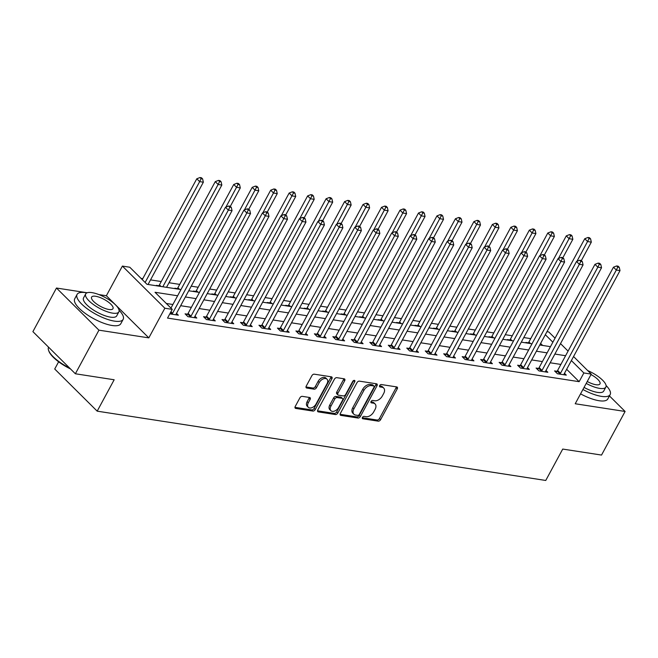 <?xml version="1.0" encoding="UTF-8"?>
<svg xmlns="http://www.w3.org/2000/svg" width="658" height="658" viewBox="0 0 658 658"><rect width="100%" height="100%" fill="white"/><g stroke="black" fill="none" stroke-linecap="round" stroke-linejoin="round"><path stroke-width="0.99" d="M362.443 417.419A1.439 0.913 134.8 0 0 362.443 418.603A1.439 0.913 134.8 0 0 362.813 418.776L378.227 421.161A2.056 1.308 134.8 0 0 380.604 419.672L397.259 388.853A2.056 1.308 134.8 0 0 397.259 387.175A2.056 1.308 134.8 0 0 396.733 386.92L381.319 384.535A1.439 0.913 134.8 0 0 379.658 385.58A1.439 0.913 134.8 0 0 379.658 386.756A1.439 0.913 134.8 0 0 380.028 386.937L382.018 387.241A6.58 4.187 134.8 0 1 383.696 388.047A6.58 4.187 134.8 0 1 383.704 393.443L382.314 396.009A6.58 4.187 134.8 0 1 374.706 400.771L372.716 400.459A1.439 0.913 134.8 0 0 371.054 401.503A1.439 0.913 134.8 0 0 371.054 402.68A1.439 0.913 134.8 0 0 371.416 402.861L373.415 403.165A6.58 4.187 134.8 0 1 375.085 403.971A6.58 4.187 134.8 0 1 375.093 409.358L373.703 411.924A6.58 4.187 134.8 0 1 366.103 416.687L364.104 416.382A1.439 0.913 134.8 0 0 362.443 417.419M302.277 396.346A2.056 1.308 134.8 0 0 299.9 397.835L295.228 406.479A2.056 1.308 134.8 0 0 295.228 408.166A2.056 1.308 134.8 0 0 295.746 408.421L312.871 411.061A2.056 1.308 134.8 0 0 315.248 409.572L331.903 378.761A2.056 1.308 134.8 0 0 331.903 377.075A2.056 1.308 134.8 0 0 331.385 376.82L314.261 374.18A2.056 1.308 134.8 0 0 311.884 375.669L306.241 386.106A2.056 1.308 134.8 0 0 306.241 387.792A2.056 1.308 134.8 0 0 306.768 388.047L314.088 389.174A2.056 1.308 134.8 0 0 316.465 387.685L319.27 382.512A5.503 3.496 134.8 0 1 327.026 379.205A5.503 3.496 134.8 0 1 327.026 383.713L316.062 403.996A5.503 3.496 134.8 0 1 308.306 407.302A5.503 3.496 134.8 0 1 308.298 402.795L310.124 399.414A2.056 1.308 134.8 0 0 310.124 397.728A2.056 1.308 134.8 0 0 309.605 397.481L302.277 396.346M75.366 373.769L32.9 331.632L56.473 288.031L98.939 330.168L75.366 373.769L114.163 379.765L97.187 411.16L545.753 480.463L562.73 449.069L601.527 455.065L625.1 411.464L575.215 403.757L591.246 374.106L583.86 372.963L579.147 381.681L167.527 318.085L172.248 309.367L164.854 308.224L122.388 266.087L129.774 267.23L146.997 284.314L180.975 289.561M98.939 330.168L148.823 337.875L164.854 308.224M340.342 413.454A2.056 1.308 134.8 0 0 340.342 415.132A2.056 1.308 134.8 0 0 340.869 415.387L357.985 418.036A2.056 1.308 134.8 0 0 360.362 416.547L377.026 385.728A2.056 1.308 134.8 0 0 377.026 384.05A2.056 1.308 134.8 0 0 376.499 383.795L359.383 381.147A2.056 1.308 134.8 0 0 357.006 382.635L340.342 413.454M335.424 414.548L318.308 411.9A2.056 1.308 134.8 0 1 317.789 411.653A2.056 1.308 134.8 0 1 317.781 409.967L334.445 379.148A2.056 1.308 134.8 0 1 336.822 377.667L344.15 378.794A2.056 1.308 134.8 0 1 344.669 379.049A2.056 1.308 134.8 0 1 344.677 380.735L337.916 393.229A2.056 1.308 134.8 0 0 337.916 394.915A2.056 1.308 134.8 0 0 338.442 395.162L343.303 395.919A2.056 1.308 134.8 0 0 345.68 394.43L352.713 381.418A1.439 0.913 134.8 0 1 354.744 380.554A1.439 0.913 134.8 0 1 354.744 381.73L337.801 413.06A2.056 1.308 134.8 0 1 335.424 414.548L334.28 413.405L317.518 410.814M625.1 411.464L609.44 395.919M579.147 381.681L566.661 369.294M560.871 364.433L550.162 362.78M542.398 361.579L531.689 359.926M523.924 358.725L513.207 357.072M505.451 355.871L494.734 354.218M486.969 353.017L476.26 351.364M468.496 350.163L457.787 348.51M450.023 347.309L439.314 345.656M431.549 344.455L420.84 342.802M413.076 341.601L402.367 339.947M394.603 338.747L383.885 337.093M376.121 335.893L365.412 334.239M357.648 333.038L346.939 331.385M339.174 330.184L328.465 328.531M320.701 327.33L309.992 325.677M302.228 324.476L291.519 322.823M283.754 321.622L273.037 319.969M265.273 318.768L254.564 317.115M246.799 315.914L236.09 314.261M228.326 313.06L217.617 311.407M209.853 310.206L199.144 308.553M191.379 307.352L180.67 305.699M172.906 304.498L166.309 303.478M556.972 371.285L554.562 370.915L557.433 373.76L566.299 375.134L564.482 373.325M538.499 368.431L536.089 368.061L538.96 370.906L547.826 372.28L546.008 370.47M520.017 365.577L517.616 365.206L520.486 368.052L529.353 369.426L527.527 367.616M501.544 362.723L499.142 362.352L502.013 365.198L510.879 366.572L509.053 364.762M483.071 359.868L480.669 359.498L483.54 362.344L492.406 363.718L490.58 361.908M464.597 357.014L462.196 356.644L465.058 359.49L473.933 360.864L472.107 359.054M446.124 354.16L443.714 353.79L446.585 356.636L455.451 358.01L453.633 356.2M427.651 351.306L425.241 350.936L428.111 353.782L436.978 355.156L435.16 353.346M409.169 348.452L406.767 348.082L409.638 350.928L418.504 352.301L416.679 350.484M390.696 345.598L388.294 345.228L391.165 348.074L400.031 349.439L398.205 347.63M372.222 342.744L369.821 342.374L372.691 345.22L381.558 346.585L379.732 344.776M353.749 339.89L351.347 339.52L354.218 342.366L363.084 343.731L361.258 341.921M335.276 337.036L332.866 336.666L335.736 339.512L344.611 340.877L342.785 339.067M316.802 334.182L314.392 333.812L317.263 336.657L326.129 338.023L324.312 336.213M298.321 331.328L295.919 330.958L298.79 333.803L307.656 335.169L305.83 333.359M279.847 328.474L277.446 328.103L280.316 330.949L289.183 332.315L287.357 330.505M261.374 325.62L258.972 325.241L261.843 328.095L270.709 329.461L268.883 327.651M242.901 322.765L240.499 322.387L243.37 325.241L252.236 326.607L250.41 324.797M224.427 319.911L222.026 319.533L224.888 322.387L233.763 323.752L231.937 321.943M205.954 317.057L203.544 316.679L206.415 319.533L215.281 320.898L213.463 319.089M187.481 314.203L185.071 313.825L187.941 316.679L196.808 318.044L194.982 316.235M176.508 313.381L178.334 315.19L169.805 313.874M530.735 338.623L523.768 337.554M512.261 335.769L505.295 334.692M493.788 332.915L486.821 331.838M475.315 330.061L468.34 328.984M456.841 327.207L449.866 326.129M438.368 324.353L431.393 323.275M419.886 321.499L412.92 320.421M401.413 318.645L394.446 317.567M382.94 315.791L375.973 314.713M364.466 312.937L357.491 311.859M345.993 310.082L339.018 309.005M327.519 307.228L320.545 306.151M309.038 304.374L302.071 303.297M290.565 301.52L283.598 300.443M272.091 298.666L265.125 297.589M253.618 295.812L246.651 294.735M235.145 292.958L228.17 291.881M216.671 290.104L209.696 289.026M198.198 287.25L191.223 286.172M179.716 284.396L169.007 282.743M161.243 281.542L150.534 279.889M142.77 278.688L141.059 278.416M542.62 345.434L540.605 343.435M528.275 342.818L525.874 342.44L526.359 342.925M509.802 339.956L507.4 339.586L507.886 340.071M491.329 337.102L488.927 336.731L489.412 337.217M472.855 334.248L470.445 333.877L470.931 334.363M454.382 331.393L451.972 331.023L452.457 331.509M435.9 328.539L433.499 328.169L433.984 328.655M417.427 325.685L415.025 325.315L415.511 325.8M398.954 322.831L396.552 322.461L397.037 322.946M380.48 319.977L378.079 319.607L378.564 320.092M362.007 317.123L359.597 316.753L360.091 317.238M343.534 314.269L341.124 313.899L341.609 314.384M325.052 311.415L322.65 311.045L323.136 311.53M306.579 308.561L304.177 308.191L304.662 308.676M288.105 305.707L285.704 305.337L286.189 305.822M269.632 302.853L267.23 302.483L267.716 302.968M251.159 299.999L248.749 299.629L249.242 300.106M232.685 297.145L230.275 296.774L230.761 297.251M214.204 294.291L211.802 293.92L212.287 294.397M195.73 291.436L193.329 291.066L193.814 291.543M177.257 288.582L174.855 288.212L175.341 288.689M158.784 285.728L156.382 285.358L156.867 285.835M58.628 361.801L54.721 369.015L97.187 411.16M148.823 337.875L106.357 295.738L98.856 294.578M87.169 292.769L56.473 288.031M106.357 295.738L122.388 266.087M546.954 331.681L548.78 331.969L555.048 338.179M177.619 295.771L155.025 292.284L172.248 309.367M565.584 355.715L554.875 354.062M547.111 352.861L536.402 351.207M528.637 350.007L517.928 348.353M510.164 347.153L499.455 345.499M491.69 344.299L480.973 342.645M473.209 341.444L462.5 339.791M454.736 338.59L444.027 336.937M436.262 335.736L425.553 334.083M417.789 332.882L407.08 331.229M399.316 330.028L388.607 328.375M380.842 327.174L370.125 325.521M362.369 324.32L351.652 322.667M343.887 321.466L333.178 319.813M325.414 318.612L314.705 316.959M306.941 315.758L296.232 314.105M288.467 312.904L277.758 311.25M269.994 310.05L259.277 308.388M251.52 307.196L240.803 305.534M233.039 304.341L222.33 302.68M214.566 301.487L203.857 299.826M196.092 298.633L185.383 296.972M583.86 372.963L571.374 360.576M560.526 343.616L568.076 351.109M573.554 356.546L591.246 374.106M552.868 342.209L545.317 334.716M188.739 290.762L199.448 292.415M207.212 293.616L217.93 295.269M225.694 296.47L236.403 298.123M244.167 299.324L254.876 300.977M262.641 302.178L273.35 303.832M281.114 305.032L291.823 306.686M299.587 307.886L310.296 309.54M318.061 310.74L328.778 312.402M336.534 313.595L347.251 315.256M355.016 316.449L365.725 318.11M373.489 319.303L384.198 320.964M391.962 322.157L402.671 323.818M410.436 325.019L421.145 326.672M428.909 327.873L439.626 329.526M447.382 330.727L458.1 332.38M465.864 333.581L476.573 335.235M484.337 336.435L495.046 338.089M502.811 339.289L513.52 340.943M521.284 342.144L531.993 343.797M539.757 344.998L550.466 346.651M375.085 403.971L373.941 402.836A6.58 4.187 134.8 0 0 372.264 402.03L373.415 403.165M370.915 401.816L372.264 402.03M383.696 388.047L382.545 386.912A6.58 4.187 134.8 0 0 380.875 386.106L382.018 387.241M379.526 385.901L380.875 386.106M362.311 417.74L377.075 420.018A2.056 1.308 134.8 0 0 379.452 418.529L396.116 387.718A2.056 1.308 134.8 0 0 396.379 386.863M340.079 414.301L356.842 416.892A2.056 1.308 134.8 0 0 359.219 415.404L375.874 384.593A2.056 1.308 134.8 0 0 376.146 383.737M357.689 415.387A1.439 0.913 134.8 0 0 359.35 414.351L373.974 387.299A1.439 0.913 134.8 0 0 373.974 386.123A1.439 0.913 134.8 0 0 373.604 385.942L371.507 385.621A6.58 4.187 134.8 0 0 363.899 390.383L353.905 408.865A6.58 4.187 134.8 0 0 353.905 414.26A6.58 4.187 134.8 0 0 355.583 415.066L357.689 415.387M373.974 386.123L372.823 384.979A1.439 0.913 134.8 0 0 372.461 384.807L373.604 385.942M353.905 414.26L352.762 413.117A6.58 4.187 134.8 0 1 352.754 407.73L362.755 389.24A6.58 4.187 134.8 0 1 370.355 384.478L372.461 384.807M337.916 394.915L336.773 393.772A2.056 1.308 134.8 0 1 336.764 392.086L343.525 379.592A2.056 1.308 134.8 0 0 343.789 378.737M334.28 413.405A2.056 1.308 134.8 0 0 336.657 411.916L353.593 380.595A1.439 0.913 134.8 0 0 353.634 380.521M330.908 406.2A5.503 3.496 134.8 0 0 330.908 410.699A5.503 3.496 134.8 0 0 338.664 407.392L342.53 400.245A2.056 1.308 134.8 0 0 342.53 398.567A2.056 1.308 134.8 0 0 342.004 398.312L337.143 397.564A2.056 1.308 134.8 0 0 334.766 399.052L330.908 406.2L329.757 405.057A5.503 3.496 134.8 0 0 329.765 409.564L330.908 410.699M342.53 398.567L341.379 397.424A2.056 1.308 134.8 0 0 340.86 397.177L342.004 398.312M329.757 405.057L333.622 397.909A2.056 1.308 134.8 0 1 335.999 396.42L340.86 397.177M308.306 407.302L307.154 406.159A5.503 3.496 134.8 0 1 307.154 401.66L308.98 398.279A2.056 1.308 134.8 0 0 309.244 397.424M327.026 379.205L325.875 378.062A5.503 3.496 134.8 0 0 318.118 381.369L319.27 382.512M305.97 386.962L312.945 388.039A2.056 1.308 134.8 0 0 315.322 386.55L318.118 381.369M294.957 407.335L311.719 409.926A2.056 1.308 134.8 0 0 314.096 408.437L330.76 377.618A2.056 1.308 134.8 0 0 331.023 376.771M581.327 260.626L591.32 242.144L587.627 241.568L584.756 238.722L528.933 341.971A2.097 1.332 -45.2 0 1 528.473 342.604L527.946 343.172M589.099 238.615L590.58 238.846L589.428 237.711L587.948 237.48L589.099 238.615L576.951 261.308M590.58 238.846L591.32 242.144M584.756 238.722L587.948 237.48M559.843 374.131L560.032 373.925A2.097 1.332 134.8 0 0 560.493 373.292L616.316 270.043L620.017 270.611L564.186 373.859A2.097 1.332 134.8 0 0 563.939 374.525L563.898 374.764M555.994 372.338L557.161 371.079A2.097 1.332 134.8 0 0 557.622 370.446L613.453 267.197L616.316 270.043L617.796 267.09L619.268 267.321L618.125 266.177L616.645 265.955L617.796 267.09M616.645 265.955L613.453 267.197M620.017 270.611L619.268 267.321M562.853 257.772L572.847 239.29L569.154 238.714L566.283 235.868L510.452 339.117A2.097 1.332 -45.2 0 1 509.999 339.75L509.473 340.318M570.626 235.761L572.106 235.992L570.955 234.857L569.474 234.626L570.626 235.761L558.477 258.454M572.106 235.992L572.847 239.29M566.283 235.868L569.474 234.626M544.38 254.917L554.373 236.428L550.68 235.86L547.81 233.014L491.978 336.263A2.097 1.332 -45.2 0 1 491.526 336.896L491 337.464M552.152 232.907L553.625 233.138L552.481 232.003L551.001 231.772L552.152 232.907L540.004 255.6M553.625 233.138L554.373 236.428M547.81 233.014L551.001 231.772M525.906 252.063L535.9 233.574L532.199 233.006L529.336 230.16L473.505 333.409A2.097 1.332 -45.2 0 1 473.044 334.042L472.518 334.609M533.679 230.053L535.151 230.284L534.008 229.149L532.528 228.918L533.679 230.053L521.531 252.746M535.151 230.284L535.9 233.574M529.336 230.16L532.528 228.918M541.361 371.276L541.559 371.071A2.097 1.332 134.8 0 0 542.019 370.438L597.842 267.189L601.535 267.757L545.712 371.005A2.097 1.332 134.8 0 0 545.466 371.671L545.424 371.91M537.52 369.483L538.688 368.225A2.097 1.332 134.8 0 0 539.149 367.592L594.972 264.343L597.842 267.189L599.315 264.236L600.795 264.467L599.652 263.323L598.171 263.101L599.315 264.236M598.171 263.101L594.972 264.343M601.535 267.757L600.795 264.467M522.888 368.422L523.085 368.217A2.097 1.332 134.8 0 0 523.546 367.583L579.369 264.335L583.062 264.903L527.239 368.151A2.097 1.332 134.8 0 0 526.992 368.817L526.951 369.056M519.047 366.621L520.215 365.371A2.097 1.332 134.8 0 0 520.675 364.738L576.498 261.489L579.369 264.335L580.841 261.382L582.322 261.613L581.17 260.469L579.698 260.247L580.841 261.382M579.698 260.247L576.498 261.489M583.062 264.903L582.322 261.613M504.415 365.568L504.612 365.363A2.097 1.332 134.8 0 0 505.073 364.729L560.896 261.481L564.589 262.049L508.766 365.297A2.097 1.332 134.8 0 0 508.519 365.963L508.478 366.202M500.574 363.767L501.741 362.517A2.097 1.332 134.8 0 0 502.202 361.884L558.025 258.635L560.896 261.481L562.368 258.528L563.848 258.759L562.697 257.615L561.225 257.393L562.368 258.528M561.225 257.393L558.025 258.635M564.589 262.049L563.848 258.759M507.425 249.209L517.418 230.719L513.725 230.152L510.855 227.306L455.032 330.555A2.097 1.332 -45.2 0 1 454.571 331.188L454.045 331.755M515.198 227.199L516.678 227.429L515.535 226.294L514.054 226.064L515.198 227.199L503.049 249.892M516.678 227.429L517.418 230.719M510.855 227.306L514.054 226.064M485.941 362.714L486.139 362.509A2.097 1.332 134.8 0 0 486.591 361.875L542.422 258.627L546.115 259.194L490.292 362.443A2.097 1.332 134.8 0 0 490.045 363.109L489.996 363.348M482.1 360.913L483.268 359.663A2.097 1.332 134.8 0 0 483.729 359.021L539.552 255.781L542.422 258.627L543.895 255.674L545.375 255.904L544.224 254.761L542.743 254.539L543.895 255.674M542.743 254.539L539.552 255.781M546.115 259.194L545.375 255.904M582.922 389.503A26.197 8.48 28.4 0 0 601.461 396.371A26.197 8.48 28.4 0 0 610.155 394.594A26.197 8.48 28.4 0 0 606.076 385.481M580.562 393.862A26.197 8.48 28.4 0 0 599.101 400.73A26.197 8.48 28.4 0 0 607.795 398.954L610.155 394.594M586.22 383.408A18.86 6.103 28.4 0 0 599.611 388.376A18.86 6.103 28.4 0 0 605.87 387.093L603.699 391.107A18.86 6.103 -151.6 0 1 597.439 392.382A18.86 6.103 -151.6 0 1 584.049 387.414M605.87 387.093A18.86 6.103 28.4 0 0 587.684 370.569M587.257 381.5A12.157 3.932 28.4 0 0 595.942 384.724A12.157 3.932 28.4 0 0 599.973 383.902A12.157 3.932 28.4 0 0 590.991 374.575M86.938 292.859A26.197 8.48 28.4 0 0 85.77 292.654A26.197 8.48 28.4 0 0 77.076 294.43A26.197 8.48 28.4 0 0 88.057 309.359A26.197 8.48 28.4 0 0 114.467 321.129A26.197 8.48 28.4 0 0 123.161 319.352A26.197 8.48 28.4 0 0 119.082 310.239M77.076 294.43L74.724 298.798A26.197 8.48 28.4 0 0 85.696 313.718A26.197 8.48 28.4 0 0 112.107 325.488A26.197 8.48 28.4 0 0 120.801 323.711L123.161 319.352M118.876 311.851L116.713 315.865A18.86 6.103 -151.6 0 1 110.454 317.14A18.86 6.103 -151.6 0 1 91.437 308.668A18.86 6.103 -151.6 0 1 83.533 297.926L85.696 293.912A18.86 6.103 28.4 0 0 93.6 304.654A18.86 6.103 28.4 0 0 112.617 313.134A18.86 6.103 28.4 0 0 118.876 311.851A18.86 6.103 28.4 0 0 110.972 301.101A18.86 6.103 28.4 0 0 91.964 292.629A18.86 6.103 28.4 0 0 85.696 293.912M95.632 296.273A12.157 3.932 28.4 0 0 91.602 297.103A12.157 3.932 28.4 0 0 96.693 304.029A12.157 3.932 28.4 0 0 108.948 309.49A12.157 3.932 28.4 0 0 112.979 308.66A12.157 3.932 28.4 0 0 107.887 301.734A12.157 3.932 28.4 0 0 95.632 296.273M48.56 347.177A26.197 8.48 28.4 0 0 48.61 350.41A26.197 8.48 28.4 0 0 69.625 368.077M70.505 368.941A25.563 8.274 -151.6 0 1 48.881 351.15L48.61 350.41M488.952 246.355L498.945 227.865L495.252 227.298L492.381 224.452L436.558 327.7A2.097 1.332 -45.2 0 1 436.098 328.334L435.571 328.901M496.724 224.345L498.205 224.575L497.053 223.44L495.581 223.21L496.724 224.345L484.576 247.038M498.205 224.575L498.945 227.865M492.381 224.452L495.581 223.21M470.478 243.501L480.472 225.011L476.779 224.444L473.908 221.598L418.085 324.846A2.097 1.332 -45.2 0 1 417.624 325.48L417.098 326.047M478.251 221.491L479.731 221.721L478.58 220.586L477.108 220.356L478.251 221.491L466.103 244.184M479.731 221.721L480.472 225.011M473.908 221.598L477.108 220.356M452.005 240.647L461.998 222.157L458.305 221.59L455.435 218.744L399.612 321.992A2.097 1.332 -45.2 0 1 399.151 322.626L398.625 323.193M459.778 218.637L461.258 218.867L460.106 217.724L458.626 217.502L459.778 218.637L447.629 241.33M461.258 218.867L461.998 222.157M455.435 218.744L458.626 217.502M433.532 237.793L443.525 219.303L439.832 218.736L436.961 215.89L381.13 319.138A2.097 1.332 -45.2 0 1 380.678 319.772L380.151 320.339M441.304 215.783L442.776 216.013L441.633 214.87L440.153 214.648L441.304 215.783L429.156 238.476M442.776 216.013L443.525 219.303M436.961 215.89L440.153 214.648M415.058 234.931L425.052 216.449L421.35 215.882L418.488 213.036L362.657 316.284A2.097 1.332 -45.2 0 1 362.196 316.917L361.67 317.485M422.831 212.929L424.303 213.159L423.16 212.016L421.679 211.794L422.831 212.929L410.682 235.622M424.303 213.159L425.052 216.449M418.488 213.036L421.679 211.794M467.468 359.86L467.657 359.655A2.097 1.332 134.8 0 0 468.118 359.021L523.949 255.773L527.642 256.34L471.811 359.589A2.097 1.332 134.8 0 0 471.572 360.255L471.523 360.485M463.619 358.059L464.795 356.809A2.097 1.332 134.8 0 0 465.247 356.167L521.078 252.919L523.949 255.773L525.421 252.82L526.894 253.05L525.75 251.907L524.27 251.685L525.421 252.82M524.27 251.685L521.078 252.919M527.642 256.34L526.894 253.05M448.995 357.006L449.184 356.8A2.097 1.332 134.8 0 0 449.644 356.167L505.467 252.919L509.169 253.486L453.337 356.735A2.097 1.332 134.8 0 0 453.099 357.401L453.049 357.631M445.145 355.205L446.313 353.955A2.097 1.332 134.8 0 0 446.774 353.313L502.605 250.065L505.467 252.919L506.948 249.966L508.42 250.196L507.277 249.053L505.796 248.823L506.948 249.966M505.796 248.823L502.605 250.065M509.169 253.486L508.42 250.196M430.513 354.152L430.71 353.946A2.097 1.332 134.8 0 0 431.171 353.313L486.994 250.065L490.695 250.632L434.864 353.881A2.097 1.332 134.8 0 0 434.617 354.547L434.576 354.777M426.672 352.351L427.84 351.101A2.097 1.332 134.8 0 0 428.3 350.459L484.124 247.211L486.994 250.065L488.466 247.112L489.947 247.342L488.804 246.199L487.323 245.969L488.466 247.112M487.323 245.969L484.124 247.211M490.695 250.632L489.947 247.342M412.04 351.298L412.237 351.092A2.097 1.332 134.8 0 0 412.698 350.459L468.521 247.211L472.214 247.778L416.391 351.027A2.097 1.332 134.8 0 0 416.144 351.693L416.103 351.923M408.199 349.497L409.366 348.238A2.097 1.332 134.8 0 0 409.827 347.605L465.65 244.357L468.521 247.211L469.993 244.258L471.473 244.488L470.322 243.345L468.85 243.115L469.993 244.258M468.85 243.115L465.65 244.357M472.214 247.778L471.473 244.488M393.566 348.444L393.764 348.238A2.097 1.332 134.8 0 0 394.224 347.597L450.047 244.357L453.74 244.924L397.917 348.172A2.097 1.332 134.8 0 0 397.671 348.839L397.629 349.069M389.725 346.643L390.893 345.384A2.097 1.332 134.8 0 0 391.354 344.751L447.177 241.502L450.047 244.357L451.52 241.404L453 241.634L451.849 240.491L450.376 240.26L451.52 241.404M450.376 240.26L447.177 241.502M453.74 244.924L453 241.634M396.577 232.077L406.57 213.595L402.877 213.028L400.006 210.182L344.183 313.43A2.097 1.332 -45.2 0 1 343.723 314.063L343.196 314.623M404.349 210.075L405.83 210.305L404.686 209.162L403.206 208.94L404.349 210.075L392.201 232.768M405.83 210.305L406.57 213.595M400.006 210.182L403.206 208.94M375.093 345.59L375.29 345.384A2.097 1.332 134.8 0 0 375.743 344.743L431.574 241.494L435.267 242.07L379.444 345.318A2.097 1.332 134.8 0 0 379.197 345.985L379.156 346.215M371.252 343.789L372.42 342.53A2.097 1.332 134.8 0 0 372.88 341.897L428.703 238.648L431.574 241.494L433.046 238.55L434.527 238.78L433.375 237.637L431.895 237.406L433.046 238.55M431.895 237.406L428.703 238.648M435.267 242.07L434.527 238.78M378.103 229.223L388.097 210.741L384.404 210.173L381.533 207.328L325.71 310.576A2.097 1.332 -45.2 0 1 325.249 311.209L324.723 311.769M385.876 207.221L387.356 207.451L386.205 206.308L384.733 206.086L385.876 207.221L373.728 229.913M387.356 207.451L388.097 210.741M381.533 207.328L384.733 206.086M356.62 342.736L356.817 342.53A2.097 1.332 134.8 0 0 357.269 341.889L413.101 238.64L416.794 239.216L360.971 342.464A2.097 1.332 134.8 0 0 360.724 343.131L360.674 343.361M352.77 340.934L353.946 339.676A2.097 1.332 134.8 0 0 354.399 339.043L410.23 235.794L413.101 238.64L414.573 235.696L416.053 235.926L414.902 234.783L413.421 234.552L414.573 235.696M413.421 234.552L410.23 235.794M416.794 239.216L416.053 235.926M359.63 226.368L369.623 207.887L365.93 207.319L363.06 204.474L307.237 307.714A2.097 1.332 -45.2 0 1 306.776 308.355L306.25 308.915M367.403 204.367L368.883 204.597L367.732 203.454L366.259 203.232L367.403 204.367L355.254 227.059M368.883 204.597L369.623 207.887M363.06 204.474L366.259 203.232M338.146 339.882L338.335 339.676A2.097 1.332 134.8 0 0 338.796 339.034L394.627 235.786L398.32 236.362L342.489 339.61A2.097 1.332 134.8 0 0 342.25 340.276L342.201 340.507M334.297 338.08L335.465 336.822A2.097 1.332 134.8 0 0 335.925 336.189L391.757 232.94L394.627 235.786L396.1 232.842L397.572 233.064L396.429 231.929L394.948 231.698L396.1 232.842M394.948 231.698L391.757 232.94M398.32 236.362L397.572 233.064M341.157 223.514L351.15 205.033L347.457 204.465L344.586 201.611L288.763 304.86A2.097 1.332 -45.2 0 1 288.303 305.501L287.776 306.06M348.929 201.512L350.41 201.743L349.258 200.6L347.778 200.377L348.929 201.512L336.781 224.205M350.41 201.743L351.15 205.033M344.586 201.611L347.778 200.377M319.673 337.028L319.862 336.814A2.097 1.332 134.8 0 0 320.323 336.18L376.146 232.932L379.847 233.508L324.016 336.756A2.097 1.332 134.8 0 0 323.769 337.422L323.728 337.653M315.824 335.226L316.991 333.968A2.097 1.332 134.8 0 0 317.452 333.335L373.275 230.086L376.146 232.932L377.626 229.987L379.098 230.21L377.955 229.074L376.475 228.844L377.626 229.987M376.475 228.844L373.275 230.086M379.847 233.508L379.098 230.21M322.683 220.66L332.677 202.179L328.984 201.611L326.113 198.757L270.282 302.006A2.097 1.332 -45.2 0 1 269.829 302.647L269.303 303.206M330.456 198.658L331.928 198.889L330.785 197.745L329.304 197.515L330.456 198.658L318.308 221.351M331.928 198.889L332.677 202.179M326.113 198.757L329.304 197.515M301.191 334.174L301.389 333.96A2.097 1.332 134.8 0 0 301.849 333.326L357.672 230.078L361.365 230.654L305.542 333.902A2.097 1.332 134.8 0 0 305.296 334.568L305.254 334.799M297.35 332.372L298.518 331.114A2.097 1.332 134.8 0 0 298.979 330.481L354.802 227.232L357.672 230.078L359.145 227.133L360.625 227.355L359.474 226.22L358.001 225.99L359.145 227.133M358.001 225.99L354.802 227.232M361.365 230.654L360.625 227.355M304.21 217.806L314.203 199.325L310.502 198.757L307.64 195.903L251.808 299.151A2.097 1.332 -45.2 0 1 251.348 299.793L250.821 300.352M311.982 195.804L313.455 196.035L312.311 194.891L310.831 194.661L311.982 195.804L299.834 218.497M313.455 196.035L314.203 199.325M307.64 195.903L310.831 194.661M282.718 331.319L282.915 331.106A2.097 1.332 134.8 0 0 283.376 330.472L339.199 227.224L342.892 227.8L287.069 331.048A2.097 1.332 134.8 0 0 286.822 331.714L286.781 331.945M278.877 329.518L280.045 328.26A2.097 1.332 134.8 0 0 280.505 327.626L336.328 224.378L339.199 227.224L340.671 224.279L342.152 224.501L341 223.366L339.528 223.136L340.671 224.279M339.528 223.136L336.328 224.378M342.892 227.8L342.152 224.501M285.728 214.952L295.73 196.471L292.029 195.903L289.158 193.049L233.335 296.297A2.097 1.332 -45.2 0 1 232.874 296.939L232.348 297.498M293.501 192.95L294.981 193.181L293.838 192.037L292.358 191.807L293.501 192.95L281.361 215.643M294.981 193.181L295.73 196.471M289.158 193.049L292.358 191.807M267.255 212.098L277.248 193.617L273.555 193.049L270.685 190.195L214.862 293.443A2.097 1.332 -45.2 0 1 214.401 294.077L213.875 294.644M275.028 190.096L276.508 190.327L275.357 189.183L273.884 188.953L275.028 190.096L262.879 212.789M276.508 190.327L277.248 193.617M270.685 190.195L273.884 188.953M248.782 209.244L258.775 190.762L255.082 190.187L252.211 187.341L196.388 290.589A2.097 1.332 -45.2 0 1 195.928 291.223L195.401 291.79M256.554 187.242L258.035 187.472L256.883 186.329L255.411 186.099L256.554 187.242L244.406 209.935M258.035 187.472L258.775 190.762M252.211 187.341L255.411 186.099M230.308 206.39L240.302 187.908L236.609 187.333L233.738 184.487L177.915 287.735A2.097 1.332 -45.2 0 1 177.454 288.369L176.928 288.936M238.081 184.388L239.561 184.618L238.41 183.475L236.929 183.245L238.081 184.388L225.933 207.081M239.561 184.618L240.302 187.908M233.738 184.487L236.929 183.245M264.245 328.465L264.442 328.252A2.097 1.332 134.8 0 0 264.903 327.618L320.726 224.37L324.419 224.946L268.596 328.194A2.097 1.332 134.8 0 0 268.349 328.86L268.308 329.09M260.404 326.664L261.571 325.406A2.097 1.332 134.8 0 0 262.032 324.772L317.855 221.524L320.726 224.37L322.198 221.425L323.678 221.647L322.527 220.512L321.046 220.282L322.198 221.425M321.046 220.282L317.855 221.524M324.419 224.946L323.678 221.647M245.771 325.611L245.969 325.397A2.097 1.332 134.8 0 0 246.421 324.764L302.252 221.516L305.945 222.091L250.122 325.34A2.097 1.332 134.8 0 0 249.876 326.006L249.826 326.236M241.93 323.81L243.098 322.552A2.097 1.332 134.8 0 0 243.55 321.918L299.382 218.67L302.252 221.516L303.725 218.571L305.205 218.793L304.054 217.658L302.573 217.428L303.725 218.571M302.573 217.428L299.382 218.67M305.945 222.091L305.205 218.793M227.298 322.757L227.487 322.543A2.097 1.332 134.8 0 0 227.948 321.91L283.779 218.662L287.472 219.237L231.641 322.486A2.097 1.332 134.8 0 0 231.402 323.152L231.353 323.382M223.449 320.956L224.625 319.698A2.097 1.332 134.8 0 0 225.077 319.064L280.908 215.816L283.779 218.662L285.251 215.717L286.724 215.939L285.58 214.804L284.1 214.574L285.251 215.717M284.1 214.574L280.908 215.816M287.472 219.237L286.724 215.939M208.825 319.903L209.014 319.689A2.097 1.332 134.8 0 0 209.474 319.056L265.297 215.808L268.999 216.383L213.167 319.632A2.097 1.332 134.8 0 0 212.921 320.298L212.879 320.528M204.975 318.102L206.143 316.843A2.097 1.332 134.8 0 0 206.604 316.21L262.435 212.962L265.297 215.808L266.778 212.855L268.25 213.085L267.107 211.95L265.626 211.72L266.778 212.855M265.626 211.72L262.435 212.962M268.999 216.383L268.25 213.085M166.523 287.332L221.828 185.054L218.135 184.479L215.265 181.633L159.433 284.881A2.097 1.332 -45.2 0 1 158.981 285.514L158.455 286.082M219.608 181.534L221.088 181.756L219.936 180.621L218.456 180.391L219.608 181.534L218.135 184.479L162.83 286.756M221.088 181.756L221.828 185.054M215.265 181.633L218.456 180.391M190.343 317.049L190.54 316.835A2.097 1.332 134.8 0 0 191.001 316.202L246.824 212.953L250.517 213.529L194.694 316.769A2.097 1.332 134.8 0 0 194.447 317.444L194.406 317.674M186.502 315.248L187.67 313.989A2.097 1.332 134.8 0 0 188.13 313.356L243.954 210.108L246.824 212.953L248.296 210.001L249.777 210.231L248.634 209.096L247.153 208.866L248.296 210.001M247.153 208.866L243.954 210.108M250.517 213.529L249.777 210.231M148.05 284.478L203.355 182.2L199.654 181.624L196.791 178.779L142.268 279.617M201.134 178.68L202.606 178.902L201.463 177.767L199.983 177.537L201.134 178.68L199.654 181.624L145.13 282.463M202.606 178.902L203.355 182.2M196.791 178.779L199.983 177.537M171.87 314.195L172.067 313.981A2.097 1.332 134.8 0 0 172.528 313.348L228.351 210.099L232.044 210.667L176.221 313.915A2.097 1.332 134.8 0 0 175.974 314.59L175.933 314.82M170.957 308.092L225.48 207.254L228.351 210.099L229.823 207.147L231.303 207.377L230.152 206.242L228.68 206.012L229.823 207.147M228.68 206.012L225.48 207.254M232.044 210.667L231.303 207.377M362.262 418.233L362.813 418.776M379.485 386.394L380.028 386.937M370.873 402.318L371.416 402.861M396.116 387.718L397.259 388.853M379.452 418.529L380.604 419.672M377.075 420.018L378.227 421.161M375.874 384.593L377.026 385.728M359.219 415.404L360.362 416.547M356.842 416.892L357.985 418.036M340.087 414.614L340.869 415.387M370.355 384.478L371.507 385.621M362.755 389.24L363.899 390.383M352.754 407.73L353.905 408.865M317.526 411.127L318.308 411.9M343.525 379.592L344.677 380.735M336.764 392.086L337.916 393.229M353.593 380.595L354.744 381.73M336.657 411.916L337.801 413.06M335.999 396.42L337.143 397.564M333.622 397.909L334.766 399.052M308.98 398.279L310.124 399.414M307.154 401.66L308.298 402.795M315.322 386.55L316.465 387.685M312.945 388.039L314.088 389.174M305.986 387.274L306.768 388.047M330.76 377.618L331.903 378.761M314.096 408.437L315.248 409.572M311.719 409.926L312.871 411.061M294.973 407.647L295.746 408.421M528.933 341.971L530.545 343.575M528.473 342.604L529.246 343.369M560.032 373.925L557.161 371.079M560.493 373.292L557.622 370.446M510.452 339.117L512.072 340.721M509.999 339.75L510.772 340.515M491.978 336.263L493.599 337.867M491.526 336.896L492.291 337.661M473.505 333.409L475.117 335.012M473.044 334.042L473.818 334.807M541.559 371.071L538.688 368.225M542.019 370.438L539.149 367.592M523.085 368.217L520.215 365.371M523.546 367.583L520.675 364.738M504.612 365.363L501.741 362.517M505.073 364.729L502.202 361.884M455.032 330.555L456.644 332.158M454.571 331.188L455.344 331.953M486.139 362.509L483.268 359.663M486.591 361.875L483.729 359.021M436.558 327.7L438.17 329.296M436.098 328.334L436.871 329.099M418.085 324.846L419.697 326.442M417.624 325.48L418.398 326.245M399.612 321.992L401.224 323.588M399.151 322.626L399.924 323.391M381.13 319.138L382.75 320.734M380.678 319.772L381.443 320.536M362.657 316.284L364.269 317.88M362.196 316.917L362.969 317.682M467.657 359.655L464.795 356.809M468.118 359.021L465.247 356.167M449.184 356.8L446.313 353.955M449.644 356.167L446.774 353.313M430.71 353.946L427.84 351.101M431.171 353.313L428.3 350.459M412.237 351.092L409.366 348.238M412.698 350.459L409.827 347.605M393.764 348.238L390.893 345.384M394.224 347.597L391.354 344.751M344.183 313.43L345.795 315.026M343.723 314.063L344.496 314.828M375.29 345.384L372.42 342.53M375.743 344.743L372.88 341.897M325.71 310.576L327.322 312.172M325.249 311.209L326.023 311.974M356.817 342.53L353.946 339.676M357.269 341.889L354.399 339.043M307.237 307.714L308.849 309.318M306.776 308.355L307.549 309.12M338.335 339.676L335.465 336.822M338.796 339.034L335.925 336.189M288.763 304.86L290.375 306.464M288.303 305.501L289.076 306.266M319.862 336.814L316.991 333.968M320.323 336.18L317.452 333.335M270.282 302.006L271.902 303.609M269.829 302.647L270.594 303.412M301.389 333.96L298.518 331.114M301.849 333.326L298.979 330.481M251.808 299.151L253.42 300.755M251.348 299.793L252.121 300.558M282.915 331.106L280.045 328.26M283.376 330.472L280.505 327.626M233.335 296.297L234.947 297.901M232.874 296.939L233.648 297.704M214.862 293.443L216.474 295.047M214.401 294.077L215.174 294.85M196.388 290.589L198 292.193M195.928 291.223L196.701 291.996M177.915 287.735L179.527 289.339M177.454 288.369L178.228 289.142M264.442 328.252L261.571 325.406M264.903 327.618L262.032 324.772M245.969 325.397L243.098 322.552M246.421 324.764L243.55 321.918M227.487 322.543L224.625 319.698M227.948 321.91L225.077 319.064M209.014 319.689L206.143 316.843M209.474 319.056L206.604 316.21M159.433 284.881L161.054 286.485M158.981 285.514L159.754 286.279M190.54 316.835L187.67 313.989M191.001 316.202L188.13 313.356M172.067 313.981L170.562 312.484M172.528 313.348L170.94 311.777"/></g></svg>
